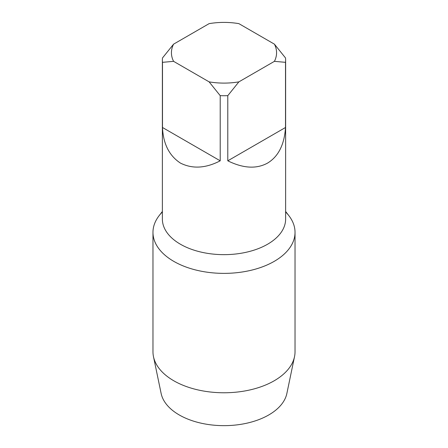 <?xml version="1.0" encoding="UTF-8"?>
<svg xmlns="http://www.w3.org/2000/svg" width="448" height="448" viewBox="0 0 448 448"><rect width="100%" height="100%" fill="white"/><g stroke="black" fill="none" stroke-linecap="round" stroke-linejoin="round"><path stroke-width="0.67" d="M162.372 211.982A71.03 41.009 0 0 0 152.97 232.366L152.97 351.764A71.03 41.009 0 0 0 153.479 356.653A71.03 41.009 0 0 0 173.774 380.761A71.03 41.009 0 0 0 247.218 390.516A71.03 41.009 0 0 0 294.521 356.653A71.03 41.009 0 0 0 295.03 351.764L295.03 232.366A71.03 41.009 0 0 0 285.628 211.982M152.97 232.366A71.03 41.009 0 0 0 173.774 261.363A71.03 41.009 0 0 0 251.182 270.256A71.03 41.009 0 0 0 295.03 232.366M153.479 356.653L161.129 393.45A63.319 36.557 0 0 0 179.228 414.943A63.319 36.557 0 0 0 244.698 423.646A63.319 36.557 0 0 0 286.871 393.45L294.521 356.653M173.583 44.156L162.49 57.96A61.628 35.582 0 0 0 162.372 60.15L162.372 219.072A61.628 35.582 0 0 0 200.418 251.944A61.628 35.582 0 0 0 267.579 244.233A61.628 35.582 0 0 0 285.628 219.072L285.628 60.15A61.628 35.582 0 0 0 285.51 57.96L274.417 44.156L238.885 23.643A52.567 30.352 0 0 0 209.115 23.643L173.583 44.156A52.567 30.352 0 0 0 173.583 61.342L209.115 81.861A52.567 30.352 0 0 0 238.885 81.861L274.417 61.342A52.567 30.352 0 0 0 274.417 44.156M162.372 211.478L159.158 215.628A71.03 41.009 0 0 0 183.719 266.146A71.03 41.009 0 0 0 274.226 261.363A71.03 41.009 0 0 0 288.842 215.628L285.628 211.478M227.791 160.815C243.23 168.403 256.491 169.159 267.579 163.078C278.387 156.52 284.362 144.654 285.51 127.49L227.791 160.815L227.791 95.659L238.885 81.861M209.115 81.861L220.209 95.659A61.628 35.582 0 0 0 227.791 95.659M220.209 95.659L220.209 160.815L162.49 127.49C163.229 143.842 169.21 155.708 180.421 163.078C192.416 169.103 205.677 168.347 220.209 160.815M162.49 127.49L162.49 62.334L173.583 61.342M162.372 60.15A61.628 35.582 0 0 0 162.49 62.334M274.417 61.342L285.51 62.334A61.628 35.582 0 0 0 285.628 60.15M285.51 62.334L285.51 127.49"/></g></svg>
